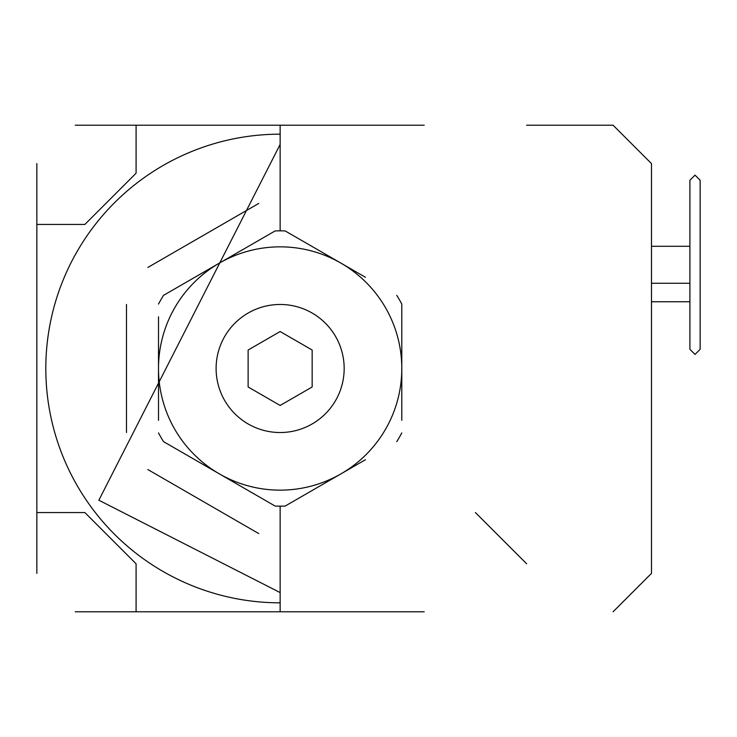 <?xml version="1.0" encoding="UTF-8"?>
<svg xmlns="http://www.w3.org/2000/svg" width="737" height="737" viewBox="0 0 737 737"><rect width="100%" height="100%" fill="white"/><g stroke="black" fill="none" stroke-linecap="round" stroke-linejoin="round"><path stroke-width="1.11" d="M424.199 611.793L75.266 611.793L424.199 611.793M36.85 512.556L36.85 163.623L36.85 573.377L36.85 512.556L84.866 512.556L136.087 563.777L136.087 611.793M526.642 125.207L613.073 125.207L651.49 163.623L651.49 573.377L613.073 611.793M280.143 230.847L280.143 125.207L75.266 125.207L424.199 125.207M280.143 134.171A234.329 234.329 0 0 0 45.814 368.5A234.329 234.329 0 0 0 280.143 602.829A234.329 234.329 0 0 1 45.814 368.5A234.329 234.329 0 0 1 280.143 134.171M258.761 533.588L147.87 469.561L258.761 533.588M126.488 432.527L126.488 304.473L126.488 432.527M147.87 267.439L258.761 203.412L147.87 267.439M136.087 125.207L136.087 173.223L84.866 224.444L36.85 224.444M280.143 506.153L280.143 611.793M475.42 512.556L526.642 563.777M280.143 304.473A64.027 64.027 0 0 0 216.116 368.5A64.027 64.027 0 0 0 280.143 432.527A64.027 64.027 0 0 0 344.17 368.5A64.027 64.027 0 0 0 280.143 304.473M312.156 350.02L280.143 331.539L248.129 350.02L248.129 386.98L280.143 405.461L312.156 386.98L312.156 350.02M158.501 316.79L158.501 420.33M194.854 459.722L163.531 441.638A137.653 137.653 0 0 1 158.501 432.923M158.501 304.077A137.653 137.653 0 0 1 163.531 295.362L219.322 263.146A121.651 121.651 0 0 0 219.322 473.854A121.651 121.651 0 0 0 401.794 368.5A121.651 121.651 0 0 0 340.973 263.146L285.173 230.939L340.973 263.146A121.651 121.651 0 0 0 219.322 263.146L275.113 230.939A137.653 137.653 0 0 1 285.173 230.939M267.835 235.14L275.113 230.939M365.432 277.278L340.973 263.146M396.764 295.362A137.653 137.653 0 0 1 401.794 304.077L401.794 316.79M401.794 420.33L401.794 304.077M163.531 441.638L275.113 506.061A137.653 137.653 0 0 0 285.173 506.061L365.405 459.741M401.794 432.923A137.653 137.653 0 0 1 396.764 441.638M275.113 506.061L219.322 473.854M651.49 246.296L689.906 246.296L689.906 180.27L689.906 349.292L695.028 354.414L700.15 349.292L700.15 180.27L695.028 175.148L689.906 180.27L689.906 349.292L695.028 354.414L700.15 349.292L700.15 180.27L695.028 175.148L689.906 180.27L689.906 246.296M651.49 301.746L689.906 301.746L689.906 337.97L689.906 301.746M651.49 283.266L689.906 283.266M280.143 144.415L98.85 500.211L280.143 592.585L98.85 500.211L280.143 144.415"/></g></svg>
